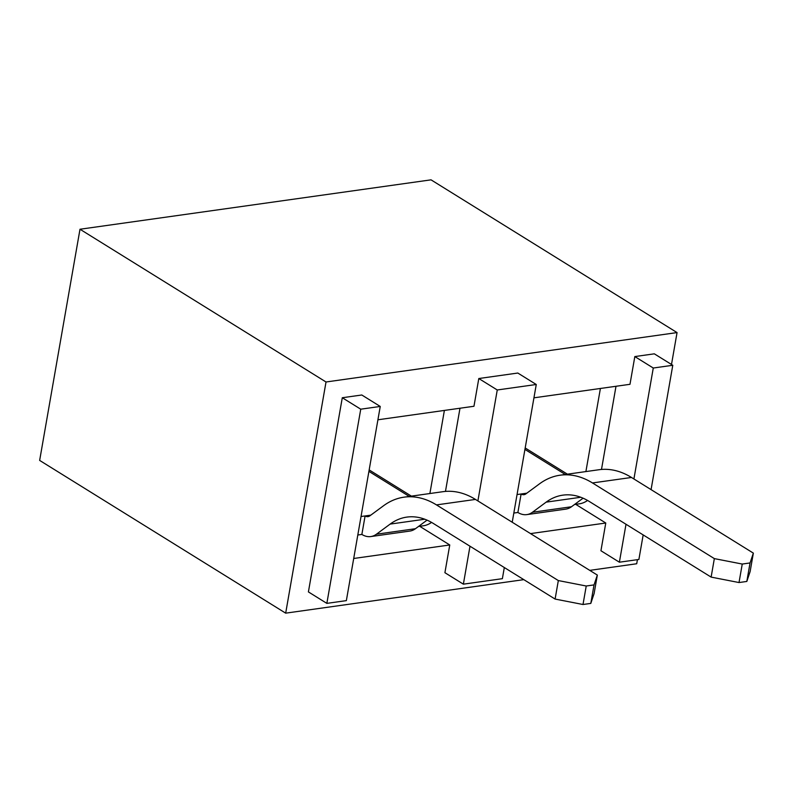 <?xml version="1.0" encoding="UTF-8"?>
<svg xmlns="http://www.w3.org/2000/svg" width="793" height="793" viewBox="0 0 793 793"><rect width="100%" height="100%" fill="white"/><g stroke="black" fill="none" stroke-linecap="round" stroke-linejoin="round"><path stroke-width="1.19" d="M585.898 471.577L600.4 388.471M574.509 504.507L579.514 503.803A21.133 14.68 121.8 0 0 587.593 500.452M601.49 469.456L616.002 386.28M746.818 581.447L750.119 571.614L753.35 553.117L750.049 562.951L742.248 564.051L739.017 582.548L746.818 581.447L750.049 562.951M513.824 513.051L517.888 512.476A29.807 18.546 -98 0 0 526.82 514.607A29.807 18.546 -98 0 0 532.46 512.248L546.159 502.138A88.122 54.846 82 0 1 562.842 495.149A88.122 54.846 82 0 1 589.249 501.444L711.123 577.106L739.017 582.548M742.248 564.051L714.344 558.609L592.48 482.947L631.486 477.465A108.254 67.375 82 0 0 599.042 469.724L560.036 475.215A108.254 67.375 82 0 1 592.48 482.947M711.123 577.106L714.344 558.609M560.036 475.215A108.254 67.375 82 0 0 539.547 483.809L525.848 493.91A9.675 6.027 82 0 1 524.014 494.673A9.675 6.027 82 0 1 521.11 493.989L517.056 494.554M753.35 553.117L631.486 477.465M526.82 514.607L565.825 509.116A29.807 18.546 -98 0 0 571.466 506.757L583.083 498.182M517.888 512.476L521.11 493.989L526.83 493.177M429.885 493.533L444.387 410.427M418.486 526.473L423.492 525.759A21.133 14.68 121.8 0 0 431.58 522.409M445.468 491.412L459.99 408.236M590.805 603.404L594.106 593.57L597.337 575.074L594.036 584.907L586.235 586.007L583.004 604.504L590.805 603.404L594.036 584.907M357.812 535.007L361.866 534.432A29.807 18.546 -98 0 0 370.807 536.564A29.807 18.546 -98 0 0 376.447 534.204L390.146 524.094A88.122 54.846 82 0 1 406.819 517.105A88.122 54.846 82 0 1 433.236 523.4L555.1 599.062L583.004 604.504M586.235 586.007L558.331 580.565L436.467 504.903L475.463 499.421A108.254 67.375 82 0 0 443.019 491.68L404.014 497.171A108.254 67.375 82 0 1 436.467 504.903M555.1 599.062L558.331 580.565M404.014 497.171A108.254 67.375 82 0 0 383.525 505.765L369.825 515.866A9.675 6.027 82 0 1 368.002 516.63A9.675 6.027 82 0 1 365.097 515.946L361.033 516.511M597.337 575.074L475.463 499.421M370.807 536.564L409.803 531.082A29.807 18.546 -98 0 0 415.453 528.713L427.06 520.139M361.866 534.432L365.097 515.946L370.817 515.143M477.892 500.928L497.261 389.978L478.803 378.529L473.966 406.264L377.924 419.784M342.289 397.739L308.408 591.915L326.855 603.374L346.353 600.628L380.243 406.452L361.796 394.993L342.289 397.739L360.746 409.188L380.243 406.452M469.991 546.218L463.37 584.163L444.913 572.705L449.76 544.969L419.695 526.294M530.527 533.6L605.773 523.013L575.708 504.338M633.914 478.972L653.273 368.021L634.826 356.572L629.979 384.308L533.937 397.828M643.173 534.918L638.89 559.462L619.383 562.207L600.935 550.748L605.773 523.013M653.273 368.021L672.781 365.276L654.324 353.827L634.826 356.572M326.855 603.374L360.746 409.188M651.073 489.628L672.781 365.276M478.803 378.529L517.809 373.037L536.266 384.496L512.219 522.24M353.708 558.48L449.76 544.969M677.053 332.584L326.022 381.988L285.678 613.158L39.65 460.416L79.994 229.246L431.035 179.842L677.053 332.584L671.493 364.483M637.423 559.67L636.71 563.754L589.744 570.365M523.826 579.643L285.678 613.158M463.37 584.163L502.375 578.672L504.318 567.53M619.383 562.207L626.004 524.262M326.022 381.988L79.994 229.246M497.261 389.978L536.266 384.496M525.184 447.966L567.411 474.174M546.159 502.138L580.803 497.261M532.46 512.248L571.466 506.757M565.28 474.472L524.926 449.423M369.171 469.922L411.389 496.131M390.146 524.094L424.78 519.217M376.447 534.204L415.453 528.713M409.267 496.428L368.914 471.379"/></g></svg>
